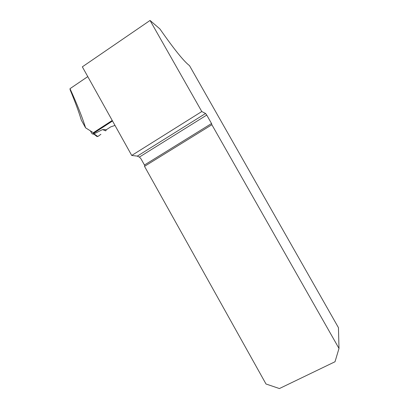<?xml version="1.0" encoding="UTF-8"?>
<svg xmlns="http://www.w3.org/2000/svg" width="409" height="409" viewBox="0 0 409 409"><rect width="100%" height="100%" fill="white"/><g stroke="black" fill="none" stroke-linecap="round" stroke-linejoin="round"><path stroke-width="0.61" d="M85.588 127.828L81.309 120.108C78.906 112.015 75.179 101.913 70.123 89.806L70.005 88.676C77.163 104.367 82.357 117.419 85.588 127.828L93.344 132.721L112.224 120.461M338.995 348.437L335.012 361.75L279.419 388.55L265.998 383.99L144.515 166.345L211.867 124.73L338.995 348.437L338.453 327.67L189.495 65.624C183.978 61.514 174.116 49.285 159.909 28.942L150.057 20.45L201.79 111.539L131.734 155.456L82.337 66.841L150.057 20.45M205.574 113.477L206.729 115.067L139.397 157.066L137.767 156.402L137.332 156.12L205.574 113.477L201.79 111.539M144.868 166.131L144.454 165.021L211.535 123.528L206.729 115.067M211.535 123.528L211.867 124.73M87.782 76.611L70.005 88.676M144.454 165.021L140.967 158.779L139.397 157.066M137.332 156.12L131.734 155.456M90.527 131.161L92.127 133.815L93.738 133.994L102.506 129.592L105.762 130.844L106.376 129.684L102.506 129.592M112.521 120.992L92.843 133.763M114.99 125.425L110.742 126.862L106.376 129.684M93.835 133.723L97.797 136.509L96.928 136.488L93.738 133.994M97.797 136.509L100.89 134.31C99.433 135.026 97.296 138.007 96.294 135.451M92.403 133.886L93.681 134.208"/></g></svg>
